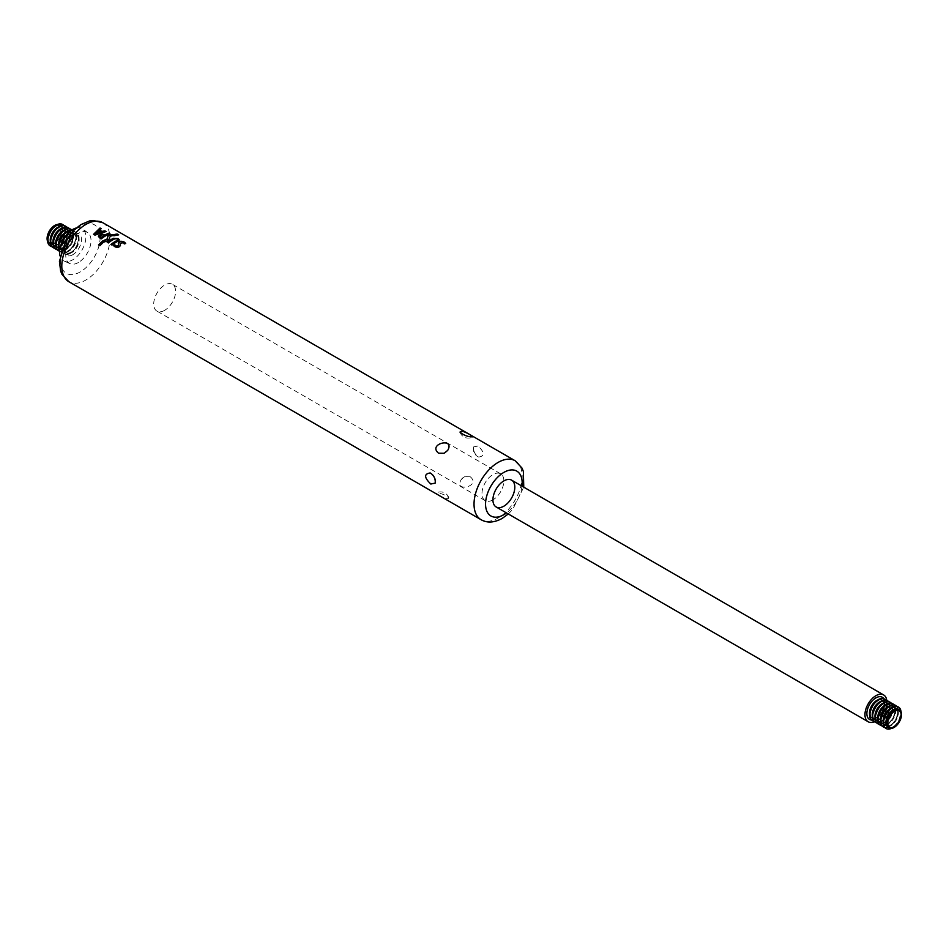 <?xml version="1.0" encoding="UTF-8"?>
<svg xmlns="http://www.w3.org/2000/svg" width="949" height="949" viewBox="0 0 949 949"><rect width="100%" height="100%" fill="white"/><g stroke="black" fill="none" stroke-linecap="round" stroke-linejoin="round"><path stroke-width="0.71" stroke-dasharray="4.75 3.56" d="M65.41 226.123A12.384 7.153 -60 0 1 67.094 236.099A12.384 7.153 -60 0 1 59.052 246.847A12.384 7.153 -60 0 1 53.037 247.559M66.667 227.108A12.384 7.153 -60 0 1 67.118 237.238A12.384 7.153 -60 0 1 59.396 247.048A12.384 7.153 -60 0 1 54.52 248.152M68.15 227.701A12.384 7.153 -60 0 1 69.835 237.677A12.384 7.153 -60 0 1 61.792 248.424A12.384 7.153 -60 0 1 55.777 249.136M69.407 228.685A12.384 7.153 -60 0 1 69.858 238.816A12.384 7.153 -60 0 1 62.136 248.626A12.384 7.153 -60 0 1 57.26 249.729M70.89 229.278A12.384 7.153 -60 0 1 72.563 239.255A12.384 7.153 -60 0 1 64.532 250.002A12.384 7.153 -60 0 1 58.506 250.714M71.887 230.002A12.384 7.153 -60 0 1 72.693 240.109A12.384 7.153 -60 0 1 64.864 250.204A12.384 7.153 -60 0 1 59.633 251.224M71.59 230.192A12.384 7.153 -60 0 1 73.453 230.761A12.384 7.153 -60 0 1 75.351 240.678A12.384 7.153 -60 0 1 67.26 251.592A12.384 7.153 -60 0 1 61.068 252.197A12.384 7.153 -60 0 1 59.657 250.868M71.317 230.382A12.384 7.153 -60 0 1 73.797 230.951A12.384 7.153 -60 0 1 75.695 240.88A12.384 7.153 -60 0 1 67.604 251.782A12.384 7.153 -60 0 1 61.412 252.398A12.384 7.153 -60 0 1 59.68 250.548M70.001 253.169A12.384 7.153 -60 0 1 63.808 253.774A12.384 7.153 -60 0 1 63.808 239.48A12.384 7.153 -60 0 1 76.193 232.339A12.384 7.153 -60 0 1 78.091 242.256A12.384 7.153 -60 0 1 70.001 253.169M70.345 253.359A12.384 7.153 -60 0 1 64.152 253.976A12.384 7.153 -60 0 1 64.152 239.682A12.384 7.153 -60 0 1 76.525 232.529A12.384 7.153 -60 0 1 78.423 242.458A12.384 7.153 -60 0 1 70.345 253.359M438.592 495.081C444.369 498.581 447.798 499.518 448.877 497.905C445.057 494.643 440.811 493.065 436.113 493.183L438.592 495.081M470.277 476.801L464.702 476.73L461.143 479.66C453.563 493.041 481.618 486.161 470.277 476.801M478.047 445.994L473.646 446.896C473.278 451.309 474.963 454.69 478.687 457.062C484.951 456.113 484.737 452.424 478.047 445.994M76.228 227.997A18.565 10.724 -60 0 1 82.575 228.923A18.565 10.724 -60 0 1 84.698 243.964A18.565 10.724 -60 0 1 72.729 259.801A18.565 10.724 -60 0 1 64.046 261.022A18.565 10.724 -60 0 1 60.072 255.981M72.729 254.747A12.384 7.153 -60 0 1 65.149 243.964A12.384 7.153 -60 0 1 80.309 235.21A12.384 7.153 -60 0 1 72.729 254.747M78.387 262.493A17.865 10.32 -60 0 1 70.024 263.668A17.865 10.32 -60 0 1 69.455 242.742A17.865 10.32 -60 0 1 87.866 232.778A17.865 10.32 -60 0 1 89.906 247.25A17.865 10.32 -60 0 1 78.387 262.493M164.652 310.335A15.481 8.932 -60 0 1 156.917 311.106A15.481 8.932 -60 0 1 156.917 293.241A15.481 8.932 -60 0 1 172.386 284.309A15.481 8.932 -60 0 1 174.758 296.705A15.481 8.932 -60 0 1 164.652 310.335M114.414 235.613L111.685 235.862L109.372 237.547A63.595 1.578 91 0 0 109.301 239.053L107.628 240.987L103.844 242.149M103.844 242.398L102.219 241.2M102.789 242.897L102.966 243.003A33.737 19.478 120 0 0 99.918 246.005L98.506 244.913M118.708 235.115A33.737 19.478 120 0 0 115.659 235.672L115.659 235.411M115.659 235.672L114.248 234.593M119.289 240.002L118.305 241.295A33.737 19.478 120 0 0 111.982 245.34L111.982 245.079M117.32 240.619C118.127 239.35 117.261 238.851 114.71 239.112A33.737 19.478 120 0 0 108.305 243.181L107.213 242.292M111.982 245.34L110.891 244.451M120.464 245.364L120.476 245.233C119.882 247.298 118.139 247.938 115.209 247.191L113.595 245.696M118.708 245.423A88.233 8.565 -94 0 0 118.305 243.395L118.281 243.039M125.683 243.596A33.737 19.573 120.2 0 0 124.26 244.19L124.26 243.94M124.26 244.19L123.489 242.897L120.049 243.312M109.728 233.881L109.989 234.047A33.737 19.478 120 0 0 101.294 239.065L101.294 238.804M101.294 239.065L99.218 237.879L98.625 235.91M100.392 237.084L100.072 236.159L101.887 234.961L104.2 235.637M101.223 228.946A35.706 15.113 109.3 0 0 99.491 230.227M95.79 233.834L98.672 230.927L100.618 232.066M106.086 231.781L94.959 235.127M94.959 235.376L93.56 234.308M63.927 225.53A12.384 7.153 -60 0 1 64.39 235.66A12.384 7.153 -60 0 1 56.667 245.471A12.384 7.153 -60 0 1 51.78 246.574M62.681 224.545A12.384 7.153 -60 0 1 64.354 234.51A12.384 7.153 -60 0 1 56.323 245.269A12.384 7.153 -60 0 1 50.297 245.981M47.64 241.497A10.664 6.157 120 0 0 54.627 242.885A10.664 6.157 120 0 0 62.029 231.58A10.664 6.157 120 0 0 57.462 224.474M54.129 241.615A9.443 5.457 -60 0 1 48.34 233.383A9.443 5.457 -60 0 1 59.917 226.704A9.443 5.457 -60 0 1 54.129 241.615M874.397 721.726A15.481 8.932 120 0 0 875.903 720.979A15.481 8.932 120 0 0 886.746 700.35M492.922 499.862A15.481 8.932 -60 0 1 485.188 500.633A15.481 8.932 -60 0 1 485.188 482.768A15.481 8.932 -60 0 1 500.657 473.824A15.481 8.932 -60 0 1 503.029 486.232A15.481 8.932 -60 0 1 492.922 499.862M883.804 698.689A12.8 7.39 -60 0 1 875.903 718.796A12.8 7.39 -60 0 1 871.49 720.018M883.673 698.642A12.8 7.39 -60 0 1 875.737 718.69A12.8 7.39 -60 0 1 871.384 719.923M869.414 719.378A12.8 7.39 -60 0 1 869.331 719.33A12.8 7.39 -60 0 1 869.331 704.549A12.8 7.39 -60 0 1 882.131 697.159A12.8 7.39 -60 0 1 882.214 697.207M872.285 720.54A12.384 7.153 120 0 0 878.299 719.828A12.384 7.153 120 0 0 886.342 709.081A12.384 7.153 120 0 0 884.658 699.105M885.915 700.089A12.384 7.153 -60 0 1 886.366 710.22A12.384 7.153 -60 0 1 878.644 720.03A12.384 7.153 -60 0 1 873.768 721.133M875.014 722.118A12.384 7.153 120 0 0 881.028 721.418A12.384 7.153 120 0 0 889.071 710.659A12.384 7.153 120 0 0 887.386 700.682M888.644 701.679A12.384 7.153 -60 0 1 889.094 711.797A12.384 7.153 -60 0 1 881.372 721.608A12.384 7.153 -60 0 1 876.496 722.711M877.754 723.696A12.384 7.153 120 0 0 883.768 722.996A12.384 7.153 120 0 0 891.811 712.236A12.384 7.153 120 0 0 890.126 702.26M891.384 703.256A12.384 7.153 -60 0 1 891.835 713.375A12.384 7.153 -60 0 1 884.112 723.185A12.384 7.153 -60 0 1 879.237 724.289M880.482 725.285A12.384 7.153 120 0 0 886.508 724.573A12.384 7.153 120 0 0 894.539 713.814A12.384 7.153 120 0 0 892.867 703.85M894.112 704.834A12.384 7.153 -60 0 1 894.575 714.953A12.384 7.153 -60 0 1 886.841 724.775A12.384 7.153 -60 0 1 881.965 725.866M883.222 726.863A12.384 7.153 120 0 0 889.237 726.151A12.384 7.153 120 0 0 897.279 715.404A12.384 7.153 120 0 0 895.595 705.427M896.852 706.412A12.384 7.153 -60 0 1 897.303 716.542A12.384 7.153 -60 0 1 889.581 726.353A12.384 7.153 -60 0 1 884.705 727.456M885.963 728.441A12.384 7.153 120 0 0 891.977 727.729A12.384 7.153 120 0 0 900.02 716.981A12.384 7.153 120 0 0 898.335 707.005M900.992 711.489A12.384 7.153 -60 0 1 892.321 727.93A12.384 7.153 -60 0 1 891.17 728.5M515.129 460.739A34.045 19.656 -60 0 1 520.349 488.023A34.045 19.656 -60 0 1 498.106 518.024A34.045 19.656 -60 0 1 481.084 519.708M102.895 222.742A34.045 19.656 -60 0 1 108.115 250.014A34.045 19.656 -60 0 1 85.873 280.026A34.045 19.656 -60 0 1 68.85 281.711M80.309 271.888A28.019 16.169 -60 0 1 63.156 247.487A28.019 16.169 -60 0 1 97.474 227.677A28.019 16.169 -60 0 1 80.309 271.888M521.986 486.149A25.908 14.959 -60 0 1 506.517 512.946M71.875 252.541A10.285 5.943 -60 0 1 65.576 243.585A10.285 5.943 -60 0 1 78.174 236.313A10.285 5.943 -60 0 1 71.875 252.541M71.199 252.149A10.285 5.943 -60 0 1 64.9 243.181A10.285 5.943 -60 0 1 77.498 235.91A10.285 5.943 -60 0 1 71.199 252.149M69.147 250.963A10.285 5.943 -60 0 1 62.848 242.007A10.285 5.943 -60 0 1 75.446 234.723A10.285 5.943 -60 0 1 69.147 250.963M65.303 236.42A10.285 5.943 -60 0 1 75.552 236.206A10.285 5.943 -60 0 1 68.458 250.572A10.285 5.943 -60 0 1 61.899 242.315M66.406 249.385A10.285 5.943 -60 0 1 60.107 240.417A10.285 5.943 -60 0 1 72.705 233.146A10.285 5.943 -60 0 1 66.406 249.385M66.75 231.686A10.285 5.943 -60 0 1 72.978 237.001A10.285 5.943 -60 0 1 65.718 248.994A10.285 5.943 -60 0 1 58.518 245.933M63.666 247.808A10.285 5.943 -60 0 1 57.367 238.84A10.285 5.943 -60 0 1 69.965 231.568A10.285 5.943 -60 0 1 63.666 247.808M64.01 230.109A10.285 5.943 -60 0 1 70.238 235.411A10.285 5.943 -60 0 1 62.99 247.404A10.285 5.943 -60 0 1 55.789 244.356M60.938 246.23A10.285 5.943 -60 0 1 54.639 237.262A10.285 5.943 -60 0 1 67.237 229.99A10.285 5.943 -60 0 1 60.938 246.23M61.282 228.519A10.285 5.943 -60 0 1 67.509 233.834A10.285 5.943 -60 0 1 60.25 245.827A10.285 5.943 -60 0 1 53.049 242.778M58.197 244.64A10.285 5.943 -60 0 1 51.898 235.684A10.285 5.943 -60 0 1 64.496 228.412A10.285 5.943 -60 0 1 58.197 244.64M58.541 226.941A10.285 5.943 -60 0 1 64.769 232.256A10.285 5.943 -60 0 1 57.521 244.249A10.285 5.943 -60 0 1 50.321 241.2M55.469 243.063A10.285 5.943 -60 0 1 49.17 234.106A10.285 5.943 -60 0 1 61.768 226.835A10.285 5.943 -60 0 1 55.469 243.063M55.813 225.364A10.285 5.943 -60 0 1 62.041 230.678A10.285 5.943 -60 0 1 54.781 242.671A10.285 5.943 -60 0 1 47.58 239.611M877.445 700.837A10.285 5.943 -60 0 1 884.717 705.036A10.285 5.943 -60 0 1 877.445 717.634A10.285 5.943 -60 0 1 870.174 713.434A10.285 5.943 -60 0 1 877.445 700.837M877.789 699.935A10.285 5.943 -60 0 1 884.017 705.249A10.285 5.943 -60 0 1 876.757 717.23A10.285 5.943 -60 0 1 869.557 714.182M880.174 702.414A10.285 5.943 -60 0 1 887.457 706.614A10.285 5.943 -60 0 1 880.174 719.212A10.285 5.943 -60 0 1 872.902 715.012A10.285 5.943 -60 0 1 880.174 702.414M880.518 701.513A10.285 5.943 -60 0 1 886.746 706.827A10.285 5.943 -60 0 1 879.498 718.82A10.285 5.943 -60 0 1 872.297 715.76M882.914 703.992A10.285 5.943 -60 0 1 890.186 708.191A10.285 5.943 -60 0 1 882.914 720.789A10.285 5.943 -60 0 1 875.642 716.59A10.285 5.943 -60 0 1 882.914 703.992M883.258 703.09A10.285 5.943 -60 0 1 889.486 708.405A10.285 5.943 -60 0 1 882.226 720.398A10.285 5.943 -60 0 1 875.025 717.337M885.654 705.57A10.285 5.943 -60 0 1 892.926 709.769A10.285 5.943 -60 0 1 885.654 722.367A10.285 5.943 -60 0 1 878.371 718.168A10.285 5.943 -60 0 1 885.654 705.57M885.998 704.668A10.285 5.943 -60 0 1 892.226 709.982A10.285 5.943 -60 0 1 884.966 721.975A10.285 5.943 -60 0 1 877.766 718.915M888.383 707.147A10.285 5.943 -60 0 1 895.654 711.347A10.285 5.943 -60 0 1 888.383 723.945A10.285 5.943 -60 0 1 881.111 719.745A10.285 5.943 -60 0 1 888.383 707.147M888.727 706.246A10.285 5.943 -60 0 1 894.954 711.56A10.285 5.943 -60 0 1 887.706 723.553A10.285 5.943 -60 0 1 880.506 720.505M891.123 708.725A10.285 5.943 -60 0 1 898.395 712.924A10.285 5.943 -60 0 1 891.123 725.522A10.285 5.943 -60 0 1 883.851 721.323A10.285 5.943 -60 0 1 891.123 708.725M891.467 707.824A10.285 5.943 -60 0 1 897.695 713.138A10.285 5.943 -60 0 1 890.435 725.131A10.285 5.943 -60 0 1 883.234 722.082M893.851 710.315A10.285 5.943 -60 0 1 901.135 714.514A10.285 5.943 -60 0 1 893.851 727.112A10.285 5.943 -60 0 1 886.58 722.913A10.285 5.943 -60 0 1 893.851 710.315M897.505 709.069A10.285 5.943 -60 0 1 900.079 716.958A10.285 5.943 -60 0 1 893.175 726.709A10.285 5.943 -60 0 1 887.327 726.685M87.866 232.778L82.575 228.923M70.024 263.668L64.046 261.022M508.296 513.978L512.674 509.483L523.765 487.169M500.657 473.824L172.386 284.309M485.188 500.633L156.917 311.106M435.223 483.112A8.683 8.683 0 0 0 430.182 472.958M448.877 497.905A8.683 8.683 0 0 0 436.113 493.183M464.702 476.73A8.683 8.683 0 0 0 461.143 479.66M473.646 446.896A8.683 8.683 0 0 0 478.687 457.062M459.992 432.103A8.683 8.683 0 0 0 472.756 436.837M444.156 453.29A8.683 8.683 0 0 0 447.726 450.348M71.258 252.09C79.989 247.487 78.874 233.051 76.525 235.269C76.217 233.442 73.536 234.593 68.47 238.697C59.823 255.103 68.648 253.964 71.258 252.09M68.518 250.512C77.26 245.91 76.134 231.473 73.797 233.691C73.488 231.864 70.795 233.003 65.742 237.12C57.094 253.525 65.908 252.387 68.518 250.512M65.789 248.935C74.52 244.332 73.405 229.895 71.056 232.114C70.748 230.287 68.067 231.426 63.002 235.542C54.354 251.936 63.168 250.797 65.789 248.935M63.049 247.345C71.78 242.742 70.665 228.318 68.316 230.536C68.008 228.709 65.327 229.848 60.261 233.952C51.626 250.358 60.439 249.219 63.049 247.345M60.309 245.767C69.052 241.165 67.937 226.74 65.588 228.958C65.279 227.131 62.598 228.27 57.533 232.375C48.885 248.78 57.699 247.642 60.309 245.767M57.581 244.19C66.311 239.587 65.196 225.15 62.848 227.38C62.539 225.554 59.858 226.692 54.793 230.797C46.145 247.203 54.971 246.064 57.581 244.19M54.84 242.612C63.583 238.009 62.456 223.573 60.107 225.791C59.811 223.976 57.118 225.115 52.053 229.219C43.417 245.625 52.231 244.486 54.84 242.612M876.817 717.183C885.559 712.569 884.444 698.144 882.096 700.362C881.787 698.535 879.094 699.674 874.041 703.778C865.393 720.184 874.207 719.045 876.817 717.183M879.557 718.761C888.288 714.158 887.173 699.721 884.824 701.94C884.515 700.113 881.835 701.252 876.769 705.368C868.133 721.762 876.947 720.623 879.557 718.761M882.297 720.338C891.028 715.736 889.913 701.299 887.564 703.517C887.256 701.691 884.575 702.841 879.509 706.946C870.862 723.352 879.676 722.213 882.297 720.338M885.026 721.916C893.768 717.314 892.641 702.877 890.292 705.095C889.996 703.268 887.303 704.419 882.238 708.523C873.602 724.929 882.416 723.79 885.026 721.916M887.766 723.494C896.497 718.891 895.381 704.455 893.033 706.673C892.724 704.858 890.043 705.997 884.978 710.101C876.33 726.507 885.156 725.368 887.766 723.494M890.494 725.072C899.237 720.469 898.122 706.032 895.773 708.262C895.465 706.436 892.784 707.574 887.718 711.679C879.071 728.085 887.884 726.946 890.494 725.072M893.234 726.649C901.965 722.047 900.85 707.622 898.501 709.84C898.193 708.013 895.512 709.152 890.447 713.257C881.811 729.662 890.625 728.524 893.234 726.649"/><path stroke-width="1.42" d="M53.037 247.559A12.384 7.153 -60 0 1 52.859 247.464A12.384 7.153 -60 0 1 52.859 233.169A12.384 7.153 -60 0 1 65.244 226.016A12.384 7.153 -60 0 1 65.41 226.123M54.52 248.152A12.384 7.153 -60 0 1 53.203 247.653A12.384 7.153 -60 0 1 53.203 233.359A12.384 7.153 -60 0 1 65.588 226.218A12.384 7.153 -60 0 1 66.667 227.108M55.777 249.136A12.384 7.153 -60 0 1 55.6 249.041A12.384 7.153 -60 0 1 55.6 234.747A12.384 7.153 -60 0 1 67.984 227.594A12.384 7.153 -60 0 1 68.15 227.701M57.26 249.729A12.384 7.153 -60 0 1 55.944 249.243A12.384 7.153 -60 0 1 55.944 234.949A12.384 7.153 -60 0 1 68.328 227.796A12.384 7.153 -60 0 1 69.407 228.685M58.506 250.714A12.384 7.153 -60 0 1 58.34 250.619A12.384 7.153 -60 0 1 58.34 236.325A12.384 7.153 -60 0 1 70.712 229.183A12.384 7.153 -60 0 1 70.89 229.278M59.633 251.224A12.384 7.153 -60 0 1 58.684 250.821A12.384 7.153 -60 0 1 58.684 236.526A12.384 7.153 -60 0 1 71.056 229.373A12.384 7.153 -60 0 1 71.887 230.002M59.657 250.868A12.384 7.153 -60 0 1 61.068 237.902A12.384 7.153 -60 0 1 71.59 230.192M59.68 250.548A12.384 7.153 -60 0 1 61.412 238.104A12.384 7.153 -60 0 1 71.317 230.382M99.491 229.966A36.038 15.255 -70.7 0 1 101.223 228.685L100.025 227.997L93.56 234.308L94.959 235.127L106.086 231.52L104.9 230.821A36.465 25.813 135.1 0 0 102.006 231.426L99.491 229.966L102.006 231.426M98.423 236.503L98.625 235.66L99.218 237.618L101.294 238.804A34.045 19.656 -60 0 1 109.989 233.786L108.91 233.157A34.045 19.656 120 0 0 105.209 234.842L101.223 233.928L98.411 236.372M120.049 243.312L123.489 242.647L124.26 243.94A34.045 19.751 -59.8 0 1 125.683 243.335L124.224 242.066C120.986 240.738 119.016 241.093 118.305 243.146A89.04 8.648 86 0 1 118.708 245.162L116.181 246.182L114.793 244.806A34.045 19.751 120.2 0 0 113.595 245.696L115.209 246.942C118.139 247.689 119.882 247.048 120.452 245.02A89.111 8.648 -94 0 0 120.049 243.063L120.049 243.312A88.304 8.577 86 0 1 120.452 245.269L120.464 245.364M111.982 245.079A34.045 19.656 -60 0 1 118.305 241.034L119.301 239.883L118.305 238.638L113.524 238.27A34.045 19.656 120 0 0 107.213 242.292L108.305 242.92A34.045 19.656 -60 0 1 114.71 238.851C117.261 238.59 118.127 239.101 117.32 240.358A34.045 19.656 120 0 0 110.891 244.451L111.982 245.079M115.659 235.411A34.045 19.656 -60 0 1 118.708 234.842L117.285 234.035A34.045 19.656 120 0 0 114.248 234.593L115.659 235.411M101.555 241.924A34.045 19.656 120 0 0 98.506 244.913L99.918 245.732A34.045 19.656 -60 0 1 102.966 242.73L101.555 241.924L102.789 242.897M114.995 235.696L113.37 234.759C109.882 234.344 107.913 235.15 107.462 237.191A66.288 0.7 90.4 0 0 107.427 238.804L102.219 241.2L103.844 242.149L107.628 240.738L109.301 238.804A64.176 1.59 -89 0 1 109.372 237.297L111.685 235.613L114.995 235.696M430.81 484.026C424.12 477.596 423.906 473.907 430.182 472.958C433.907 475.33 435.579 478.711 435.223 483.112L430.81 484.026M470.277 434.927L472.756 436.837C468.059 436.943 463.812 435.377 459.992 432.103C461.072 430.502 464.5 431.439 470.277 434.927M438.592 453.219C427.24 443.847 455.295 436.979 447.726 450.348L444.156 453.29L438.592 453.219M60.072 255.981A18.565 10.724 -60 0 1 63.453 239.278A18.565 10.724 -60 0 1 76.228 227.997M503.86 506.185A15.481 8.932 -60 0 1 496.125 506.944A15.481 8.932 -60 0 1 496.125 489.079A15.481 8.932 -60 0 1 511.606 480.147A15.481 8.932 -60 0 1 513.967 492.543A15.481 8.932 -60 0 1 503.86 506.185M102.219 241.449L107.427 239.053A65.683 0.7 -89.6 0 1 107.462 237.44C107.913 235.411 109.882 234.593 113.37 235.02L113.37 234.759M113.37 235.02L114.414 235.613M98.672 245.008A33.737 19.478 -60 0 1 101.555 242.185M114.556 234.783A33.737 19.478 -60 0 1 117.285 234.308L117.285 234.035M117.285 234.308L118.305 234.889M107.403 242.41A33.737 19.478 -60 0 1 113.524 238.531L117.213 238.424L119.289 240.002M111.08 244.557A33.737 19.478 -60 0 1 117.32 240.619M113.738 245.838A33.737 19.573 -59.8 0 1 114.793 245.056L114.793 244.806M118.305 243.395C119.016 241.343 120.986 240.987 124.224 242.327L125.683 243.596M114.793 245.056L116.181 246.432L118.708 245.423M98.625 235.91L101.223 234.178L105.209 234.842M105.209 235.103A33.737 19.478 -60 0 1 108.91 233.418L108.91 233.157M103.334 234.889L101.887 234.711L100.072 235.91L101.27 237.345A34.045 19.656 -60 0 1 104.2 235.388L103.334 234.889M101.27 237.345L101.27 237.594A33.737 19.478 120 0 1 104.2 235.637L104.2 235.388M101.27 237.594L100.072 236.159M100.072 235.91L100.392 237.084M108.91 233.418L109.728 233.881M102.006 231.686A36.121 25.576 -44.9 0 1 104.9 231.082L104.9 230.821M104.9 231.082L105.742 231.58M93.702 234.379L100.025 227.997M100.025 228.246L101.009 228.828M95.79 233.573L100.618 232.066L98.672 230.666L95.79 233.573L100.618 231.805M51.78 246.574A12.384 7.153 -60 0 1 50.475 246.076A12.384 7.153 -60 0 1 50.475 231.781A12.384 7.153 -60 0 1 62.848 224.64A12.384 7.153 -60 0 1 63.927 225.53M50.297 245.981A12.384 7.153 -60 0 1 50.131 245.886A12.384 7.153 -60 0 1 50.131 231.592A12.384 7.153 -60 0 1 62.504 224.439A12.384 7.153 -60 0 1 62.681 224.545M57.462 224.474A10.664 6.157 120 0 0 49.301 231.105A10.664 6.157 120 0 0 47.64 241.497M886.746 700.35A15.481 8.932 120 0 0 883.638 694.941A15.481 8.932 120 0 0 868.169 703.873A15.481 8.932 120 0 0 868.169 721.75A15.481 8.932 120 0 0 874.397 721.726M871.49 720.018A12.8 7.39 -60 0 1 869.509 719.425A12.8 7.39 -60 0 1 869.509 704.644A12.8 7.39 -60 0 1 882.309 697.254A12.8 7.39 -60 0 1 883.804 698.689M871.384 719.923A12.8 7.39 -60 0 1 869.414 719.378M882.214 697.207A12.8 7.39 -60 0 1 883.673 698.642M884.658 699.105A12.384 7.153 120 0 0 884.492 699.01A12.384 7.153 120 0 0 878.299 699.615A12.384 7.153 120 0 0 870.209 710.528A12.384 7.153 120 0 0 872.107 720.445A12.384 7.153 120 0 0 872.285 720.54M873.768 721.133A12.384 7.153 -60 0 1 872.451 720.647A12.384 7.153 -60 0 1 872.451 706.353A12.384 7.153 -60 0 1 884.824 699.199A12.384 7.153 -60 0 1 885.915 700.089M887.386 700.682A12.384 7.153 120 0 0 887.22 700.587A12.384 7.153 120 0 0 881.028 701.192A12.384 7.153 120 0 0 872.95 712.106A12.384 7.153 120 0 0 874.848 722.023A12.384 7.153 120 0 0 875.014 722.118M876.496 722.711A12.384 7.153 -60 0 1 875.18 722.225A12.384 7.153 -60 0 1 875.18 707.93A12.384 7.153 -60 0 1 887.564 700.777A12.384 7.153 -60 0 1 888.644 701.679M890.126 702.26A12.384 7.153 120 0 0 889.96 702.165A12.384 7.153 120 0 0 883.768 702.782A12.384 7.153 120 0 0 875.678 713.684A12.384 7.153 120 0 0 877.576 723.601A12.384 7.153 120 0 0 877.754 723.696M879.237 724.289A12.384 7.153 -60 0 1 877.92 723.802A12.384 7.153 -60 0 1 877.92 709.508A12.384 7.153 -60 0 1 890.304 702.355A12.384 7.153 -60 0 1 891.384 703.256M892.867 703.85A12.384 7.153 120 0 0 892.689 703.743A12.384 7.153 120 0 0 886.508 704.36A12.384 7.153 120 0 0 878.418 715.261A12.384 7.153 120 0 0 880.316 725.19A12.384 7.153 120 0 0 880.482 725.285M881.965 725.866A12.384 7.153 -60 0 1 880.66 725.38A12.384 7.153 -60 0 1 880.66 711.086A12.384 7.153 -60 0 1 893.033 703.944A12.384 7.153 -60 0 1 894.112 704.834M895.595 705.427A12.384 7.153 120 0 0 895.429 705.321A12.384 7.153 120 0 0 889.237 705.937A12.384 7.153 120 0 0 881.158 716.839A12.384 7.153 120 0 0 883.044 726.768A12.384 7.153 120 0 0 883.222 726.863M884.705 727.456A12.384 7.153 -60 0 1 883.389 726.958A12.384 7.153 -60 0 1 883.389 712.663A12.384 7.153 -60 0 1 895.773 705.522A12.384 7.153 -60 0 1 896.852 706.412M898.335 707.005A12.384 7.153 120 0 0 898.169 706.898A12.384 7.153 120 0 0 891.977 707.515A12.384 7.153 120 0 0 883.887 718.429A12.384 7.153 120 0 0 885.785 728.346A12.384 7.153 120 0 0 885.963 728.441M891.17 728.5A12.384 7.153 -60 0 1 886.129 728.535A12.384 7.153 -60 0 1 886.129 714.241A12.384 7.153 -60 0 1 898.513 707.1A12.384 7.153 -60 0 1 900.992 711.489M894.005 710.089A10.664 6.157 120 0 0 886.473 723.15A10.664 6.157 120 0 0 894.005 727.503A10.664 6.157 120 0 0 901.55 714.443A10.664 6.157 120 0 0 894.005 710.089M894.504 726.804A9.443 5.457 -60 0 1 888.715 718.571A9.443 5.457 -60 0 1 900.293 711.88A9.443 5.457 -60 0 1 894.504 726.804M68.85 281.711L481.084 519.708A34.045 19.656 -60 0 1 481.084 480.396A34.045 19.656 -60 0 1 515.129 460.739L102.895 222.742A34.045 19.656 -60 0 0 68.85 242.398A34.045 19.656 -60 0 0 68.85 281.711L61.982 274.368L60.629 271.082L59.443 261.378L65.683 240.999L73.334 230.737L80.724 224.676L89.55 220.939L93.109 220.465L102.895 222.742M506.517 512.946A25.908 14.959 -60 0 1 503.86 514.702A25.908 14.959 -60 0 1 485.568 503.089A25.908 14.959 -60 0 1 505.639 471.475A25.908 14.959 -60 0 1 521.986 486.149M61.899 242.315A10.285 5.943 -60 0 1 65.303 236.42M58.518 245.933A10.285 5.943 -60 0 1 66.75 231.686M55.789 244.356A10.285 5.943 -60 0 1 64.01 230.109M53.049 242.778A10.285 5.943 -60 0 1 61.282 228.519M50.321 241.2A10.285 5.943 -60 0 1 58.541 226.941M47.58 239.611A10.285 5.943 -60 0 1 55.813 225.364M869.557 714.182A10.285 5.943 -60 0 1 877.789 699.935M872.297 715.76A10.285 5.943 -60 0 1 880.518 701.513M875.025 717.337A10.285 5.943 -60 0 1 883.258 703.09M877.766 718.915A10.285 5.943 -60 0 1 885.998 704.668M880.506 720.505A10.285 5.943 -60 0 1 888.727 706.246M883.234 722.082A10.285 5.943 -60 0 1 891.467 707.824M887.327 726.685A10.285 5.943 -60 0 1 888.027 715.344A10.285 5.943 -60 0 1 897.505 709.069M481.084 519.708C487.205 523.16 494.239 522.733 502.175 518.427L508.296 513.978M523.765 487.169L523.362 471.392L521.986 468.047L515.129 460.739M883.638 694.941L511.606 480.147M868.169 721.75L496.125 506.944"/></g></svg>
